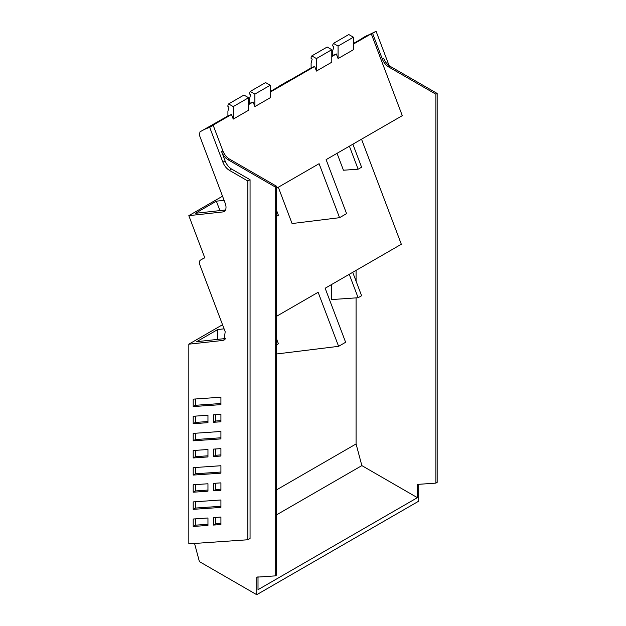 <?xml version="1.0" encoding="UTF-8"?>
<svg xmlns="http://www.w3.org/2000/svg" width="626" height="626" viewBox="0 0 626 626"><rect width="100%" height="100%" fill="white"/><g stroke="black" fill="none" stroke-linecap="round" stroke-linejoin="round"><path stroke-width="0.94" d="M279.18 86.357A3.92 2.261 -120 0 1 279.626 85.903A134.981 77.929 60 0 1 280.839 85.183L287.866 81.122A134.919 77.898 60 0 1 291.513 79.236L311.114 67.921A134.981 77.929 60 0 1 314.69 66.45L270.221 92.124M353.424 44.086L371.273 33.781L402.291 115.661L326.115 159.638L346.577 213.63L339.55 217.684L319.096 163.699L276.504 188.285M278.32 187.237L292.076 223.545L339.55 217.684M225.477 210L195.359 213.302L216.361 201.173L219.937 210.602M276.504 316.318L318.125 292.287L338.603 346.327L276.504 353.987M361.523 139.199L401.329 244.25L325.152 288.234L345.622 342.273L338.603 346.327M337.046 153.331L343.447 170.225L358.127 169.208L361.593 167.205L352.876 144.191M280.839 85.183A134.981 77.929 60 0 1 284.486 83.289L270.221 91.529M331.788 56.575L336.326 53.961L338.071 58.578L353.424 49.72L353.424 37.208L348.792 34.54L333.447 43.397L332.742 44.915L332.742 45.98L333.822 46.606L332.742 50.636L332.742 55.432L331.788 55.98M362.384 38.319A3.92 2.261 -120 0 1 362.83 37.873A134.919 77.898 -120 0 1 364.042 37.145A134.919 77.898 -120 0 1 367.689 35.259L353.424 43.491M222.895 150.913L221.604 151.656C223.075 155.303 225.227 158.002 228.06 159.747L275.213 186.971L275.213 575.889L276.504 575.137L276.504 186.227L229.351 159.004A10.462 6.041 60 0 1 222.895 150.913L213.223 125.372L211.893 125.795L231.495 114.48L233.24 119.104L248.585 110.239L248.585 97.734L233.24 106.592L233.24 119.104M248.585 104.612L253.123 101.991L254.876 106.616L270.221 97.75L270.221 85.246L254.876 94.103L254.876 106.616M311.114 67.921L311.114 63.124L312.194 59.094L311.114 58.468L311.114 57.404L311.818 55.886L327.163 47.028L331.788 49.697L331.788 62.209L316.443 71.067L314.69 66.45M349.402 146.194L358.127 169.208M356.077 270.377L356.077 281.16M356.077 297.874L356.077 443.951L361.859 465.611L417.393 497.67L417.393 484.407L435.884 483.123L435.884 94.213L388.73 66.99A10.462 6.041 -120 0 1 382.275 58.899L372.587 33.327L376.101 31.3L364.042 37.145M371.273 33.781A134.919 77.898 -120 0 1 371.562 33.679L372.587 33.327M225.477 338.525L196.697 341.679L217.707 329.55L217.707 339.37M204.733 257.646L201.157 259.712A134.926 77.898 -120 0 0 199.944 260.439L199.271 263.155A3.92 2.261 -120 0 0 199.514 263.984L225.188 331.725L224.116 340.043L222.848 340.45L225.102 339.151M248.585 97.734L243.96 95.066L228.615 103.924L227.911 105.442L227.911 106.506L228.991 107.132L227.911 111.162L227.911 115.959L201.149 131.186A134.981 77.929 60 0 1 209.694 127.368L213.208 125.341M417.393 497.67L258.014 589.684L258.014 576.421M224.092 200.328L216.361 201.173M276.504 216.33L278.398 215.242L276.504 210.258M316.443 71.067L316.443 58.562L311.818 55.886M248.585 104.018L249.547 103.47L249.547 98.673L250.627 94.643L249.547 94.017L249.547 92.945L250.244 91.435L265.588 82.577L270.221 85.246M332.742 55.432A134.981 77.929 60 0 1 336.326 53.961M227.911 115.959A134.981 77.929 60 0 1 231.495 114.48M201.157 259.712A134.926 77.898 -120 0 1 204.796 257.826L188.825 215.657L222.848 211.932A9.155 5.282 -120 0 0 224.116 211.525A9.155 5.282 -120 0 0 225.188 203.207L199.514 135.459L199.944 131.914A134.981 77.929 60 0 1 201.149 131.186M228.615 103.924L233.24 106.592M249.547 103.47A134.981 77.929 60 0 1 253.123 101.991M250.244 91.435L254.876 94.103M331.788 49.697L316.443 58.562M338.071 58.578L338.071 46.066L333.447 43.397M353.424 37.208L338.071 46.066M356.077 443.951L276.504 489.892M331.6 284.509L331.6 299.572L358.127 297.733L361.593 295.73L352.72 272.31M361.859 465.611L276.504 514.885M418.684 484.313L418.684 501.191L256.723 594.7L256.723 577.164L275.213 575.889M382.275 58.899L383.566 58.148C385.037 61.794 387.189 64.494 390.021 66.239L437.175 93.462L437.175 482.38L435.884 483.123M437.175 93.462L435.884 94.213M389.114 65.652L376.101 31.3M188.825 215.657L222.535 196.196M209.694 127.368L222.903 162.228C224.374 165.874 226.526 168.574 229.359 170.319L247.849 181L247.849 539.761L188.825 543.853L188.825 344.183L222.535 324.722M188.825 344.183L222.848 340.45M224.092 328.846L217.707 329.55M221.604 151.656L225.125 160.945C226.596 164.599 228.74 167.291 231.581 169.043L250.064 179.717L250.064 538.477L247.849 539.761M276.504 186.227L275.213 186.971M193.199 406.564L220.923 404.646L220.923 397.213L193.199 399.138L193.199 406.564L195.422 405.288L220.923 403.52M193.199 450.524L207.957 449.499L207.957 456.933L193.199 457.958L193.199 450.524M193.199 433.395L220.923 431.47L220.923 438.904L193.199 440.821L193.199 433.395M193.199 416.267L207.957 415.249L207.957 422.675L193.199 423.7L193.199 416.267M213.521 483.374L220.923 482.865L220.923 490.291L213.521 490.807L213.521 483.374M213.521 449.116L220.923 448.607L220.923 456.033L213.521 456.55L213.521 449.116M213.521 422.292L213.521 414.858L220.923 414.349L220.923 421.775L213.521 422.292L215.743 421.008L220.923 420.649M213.521 525.065L220.923 524.549L220.923 517.068L213.521 517.585L213.521 525.065L215.743 523.782L220.923 523.422M193.199 526.45L207.957 525.425L207.957 517.992L193.199 519.017L193.199 526.45L195.422 525.167L207.957 524.298M220.923 473.162L220.923 465.728L193.199 467.653L193.199 475.079L220.923 473.162M207.957 491.191L207.957 483.757L193.199 484.782L193.199 492.216L207.957 491.191M220.923 507.42L220.923 499.986L193.199 501.903L193.199 509.337L220.923 507.42M276.504 338.783L278.398 343.768L276.504 344.856M349.253 274.313L358.127 297.733M256.723 594.7L199.397 561.6L194.545 543.454M247.849 181L250.064 179.717M195.422 398.981L195.422 405.288M195.422 450.376L195.422 456.675L207.957 455.806M195.422 456.675L193.199 457.958M195.422 433.239L195.422 439.546L220.923 437.777M195.422 439.546L193.199 440.821M195.422 416.118L195.422 422.417L207.957 421.548M195.422 422.417L193.199 423.7M215.743 483.217L215.743 489.524L220.923 489.164M215.743 489.524L213.521 490.807M215.743 448.967L215.743 455.266L220.923 454.906M215.743 455.266L213.521 456.55M215.743 414.709L215.743 421.008M215.743 523.782L215.743 517.428M195.422 525.167L195.422 518.86M195.422 467.497L195.422 473.796L220.923 472.035M195.422 473.796L193.199 475.079M195.422 484.626L195.422 490.933L207.957 490.064M195.422 490.933L193.199 492.216M195.422 501.755L195.422 508.054L220.923 506.285M195.422 508.054L193.199 509.337M390.021 66.239L388.73 66.99M222.903 162.228L225.125 160.945M229.351 159.004L228.06 159.747M231.581 169.043L229.359 170.319M225.102 210.626L222.848 211.932"/></g></svg>
